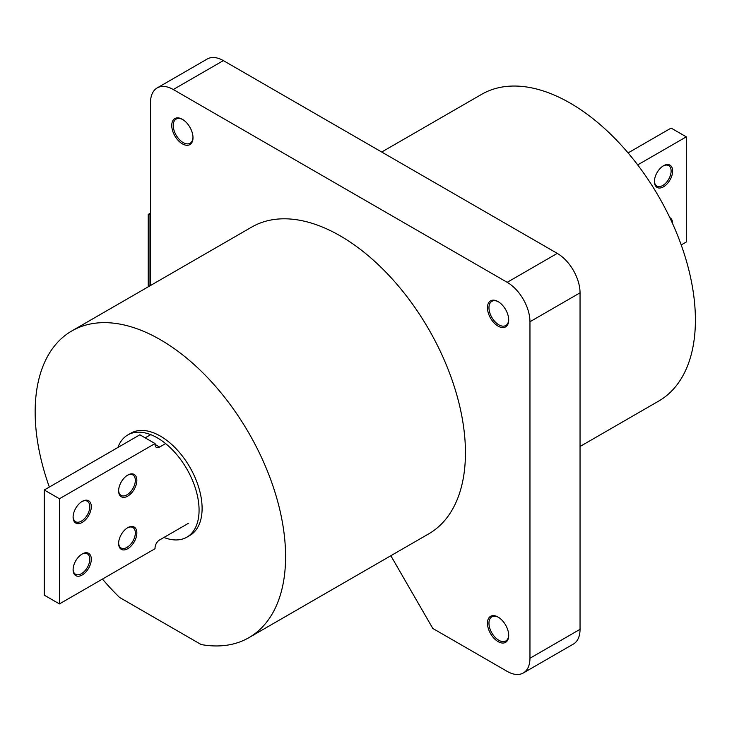 <?xml version="1.0" encoding="UTF-8"?>
<svg xmlns="http://www.w3.org/2000/svg" width="732" height="732" viewBox="0 0 732 732"><rect width="100%" height="100%" fill="white"/><g stroke="black" fill="none" stroke-linecap="round" stroke-linejoin="round"><path stroke-width="1.1" d="M508.694 634.772A13.954 8.052 60 0 1 505.803 640.985A13.954 8.052 60 0 1 493.469 635.376A13.954 8.052 60 0 1 491.849 616.82A13.954 8.052 60 0 1 498.675 617.424M508.694 319.298A13.954 8.052 60 0 1 505.803 325.511A13.954 8.052 60 0 1 492.673 318.777A13.954 8.052 60 0 1 491.849 301.346A13.954 8.052 60 0 1 498.675 301.95M192.983 137.03A13.954 8.052 60 0 1 190.1 143.243A13.954 8.052 60 0 1 188.636 143.783A13.954 8.052 60 0 1 175.506 134.011A13.954 8.052 60 0 1 176.147 119.078A13.954 8.052 60 0 1 177.602 118.529A13.954 8.052 60 0 1 182.963 119.682M117.907 447.472A59.027 34.084 60 0 1 127.816 434.936A59.027 34.084 60 0 1 157.334 437.855A59.027 34.084 60 0 1 195.892 489.873A59.027 34.084 60 0 1 186.852 537.178A59.027 34.084 60 0 1 163.931 537.453M186.852 537.178L189.881 535.421A59.027 34.084 -120 0 0 198.93 488.125A59.027 34.084 -120 0 0 160.372 436.107A59.027 34.084 -120 0 0 130.854 433.179L127.816 434.936M498.08 326.124A15.024 8.674 60 0 1 488.271 312.884A15.024 8.674 60 0 1 490.568 300.843A15.024 8.674 60 0 1 498.08 301.593A15.024 8.674 60 0 1 507.898 314.833A15.024 8.674 60 0 1 505.592 326.875A15.024 8.674 60 0 1 498.08 326.124M498.08 641.598A15.024 8.674 60 0 1 488.271 628.358A15.024 8.674 60 0 1 490.568 616.317A15.024 8.674 60 0 1 498.08 617.067A15.024 8.674 60 0 1 507.898 630.307A15.024 8.674 60 0 1 505.592 642.348A15.024 8.674 60 0 1 498.08 641.598M182.378 143.856A15.024 8.674 60 0 1 172.56 130.616A15.024 8.674 60 0 1 174.866 118.575A15.024 8.674 60 0 1 182.378 119.316A15.024 8.674 60 0 1 192.196 132.556A15.024 8.674 60 0 1 189.89 144.597A15.024 8.674 60 0 1 182.378 143.856M49.346 487.064A177.089 102.242 60 0 1 71.828 330.937A177.089 102.242 60 0 1 160.372 339.712A177.089 102.242 60 0 1 276.055 495.756A177.089 102.242 60 0 1 248.917 637.663A177.089 102.242 60 0 1 201.163 644.553L119.581 597.458A177.089 102.242 60 0 1 102.462 579.076M71.828 330.937L251.689 227.094A177.089 102.242 60 0 1 340.234 235.869A177.089 102.242 60 0 1 455.917 391.922A177.089 102.242 60 0 1 428.778 533.82L248.917 637.663M381.711 152.027L481.638 94.337A177.089 102.242 60 0 1 658.727 196.579A177.089 102.242 60 0 1 658.727 401.063L580.046 446.483M390.833 555.725L432.813 628.459L507.194 671.39A32.199 18.593 -120 0 0 523.288 672.992L573.376 644.068A32.199 18.593 -120 0 0 580.046 629.328L580.046 292.827A32.199 18.593 -120 0 0 557.281 253.391L223.361 60.61A32.199 18.593 -120 0 0 207.257 59.008L157.17 87.931A32.199 18.593 -120 0 0 150.499 102.672L150.499 285.517M523.288 672.992A32.199 18.593 -120 0 0 529.959 658.251L529.959 321.741A32.199 18.593 -120 0 0 507.194 282.314L173.274 89.524A32.199 18.593 -120 0 0 157.17 87.931M669.807 217.614A12.883 7.439 -60 0 1 672.635 223.599A12.883 7.439 -60 0 1 672.635 223.718M663.137 165.999A11.804 6.817 -60 0 1 668.673 165.615A11.804 6.817 -60 0 1 671.116 171.023A11.804 6.817 -60 0 1 665.964 182.899A11.804 6.817 -60 0 1 656.86 186.065A11.804 6.817 -60 0 1 654.426 181.088M672.635 171.023A12.883 7.439 -60 0 1 663.521 186.797A12.883 7.439 -60 0 1 654.417 181.536A12.883 7.439 -60 0 1 663.521 165.761A12.883 7.439 -60 0 1 672.635 171.023M628.083 152.924L671.116 128.082L686.296 136.847L686.296 242.008L681.208 244.936M686.296 136.847L637.691 164.901M127.35 527.909A11.804 6.817 -60 0 1 132.876 527.534A11.804 6.817 -60 0 1 135.329 532.933A11.804 6.817 -60 0 1 130.168 544.818A11.804 6.817 -60 0 1 121.073 547.984A11.804 6.817 -60 0 1 118.639 542.998M118.63 543.455A12.883 7.439 -60 0 1 127.734 527.681A12.883 7.439 -60 0 1 136.847 532.933A12.883 7.439 -60 0 1 127.734 548.707A12.883 7.439 -60 0 1 118.63 543.455M127.35 475.333A11.804 6.817 -60 0 1 132.876 474.949A11.804 6.817 -60 0 1 135.329 480.357A11.804 6.817 -60 0 1 130.168 492.243A11.804 6.817 -60 0 1 121.073 495.399A11.804 6.817 -60 0 1 118.639 490.422M118.63 490.87A12.883 7.439 -60 0 1 127.734 475.095A12.883 7.439 -60 0 1 136.847 480.357A12.883 7.439 -60 0 1 127.734 496.131A12.883 7.439 -60 0 1 118.63 490.87M81.81 501.621A11.804 6.817 -60 0 1 87.346 501.246A11.804 6.817 -60 0 1 89.789 506.645A11.804 6.817 -60 0 1 84.638 518.531A11.804 6.817 -60 0 1 75.542 521.687A11.804 6.817 -60 0 1 73.099 516.71M73.099 517.158A12.883 7.439 -60 0 1 82.204 501.393A12.883 7.439 -60 0 1 91.308 506.645A12.883 7.439 -60 0 1 82.204 522.419A12.883 7.439 -60 0 1 73.099 517.158M81.81 554.197A11.804 6.817 -60 0 1 87.346 553.822A11.804 6.817 -60 0 1 89.789 559.23A11.804 6.817 -60 0 1 84.638 571.106A11.804 6.817 -60 0 1 75.542 574.272A11.804 6.817 -60 0 1 73.099 569.286M73.099 569.743A12.883 7.439 -60 0 1 82.204 553.968A12.883 7.439 -60 0 1 91.308 559.23A12.883 7.439 -60 0 1 82.204 574.995A12.883 7.439 -60 0 1 73.099 569.743M159.613 447.06A6.442 3.715 -60 0 1 156.392 447.38A6.442 3.715 -60 0 1 155.056 444.425L159.613 447.06L165.615 443.592M59.438 498.757L44.259 489.992L44.259 595.153L59.438 603.918L59.438 498.757L155.056 443.555L155.056 444.425M59.438 603.918L155.056 548.707L155.056 547.838A6.442 3.715 -60 0 1 159.613 539.951L188.453 523.298M155.056 443.555L139.876 434.79L44.259 489.992M145.192 437.855L150.737 434.652M148.23 286.825L148.23 214.403L150.499 213.085M148.23 214.403L148.989 214.833L150.499 213.964M148.989 286.395L148.989 214.833M529.959 658.251L580.046 629.328M529.959 321.741L580.046 292.827M507.194 282.314L557.281 253.391M173.274 89.524L223.361 60.61"/></g></svg>
